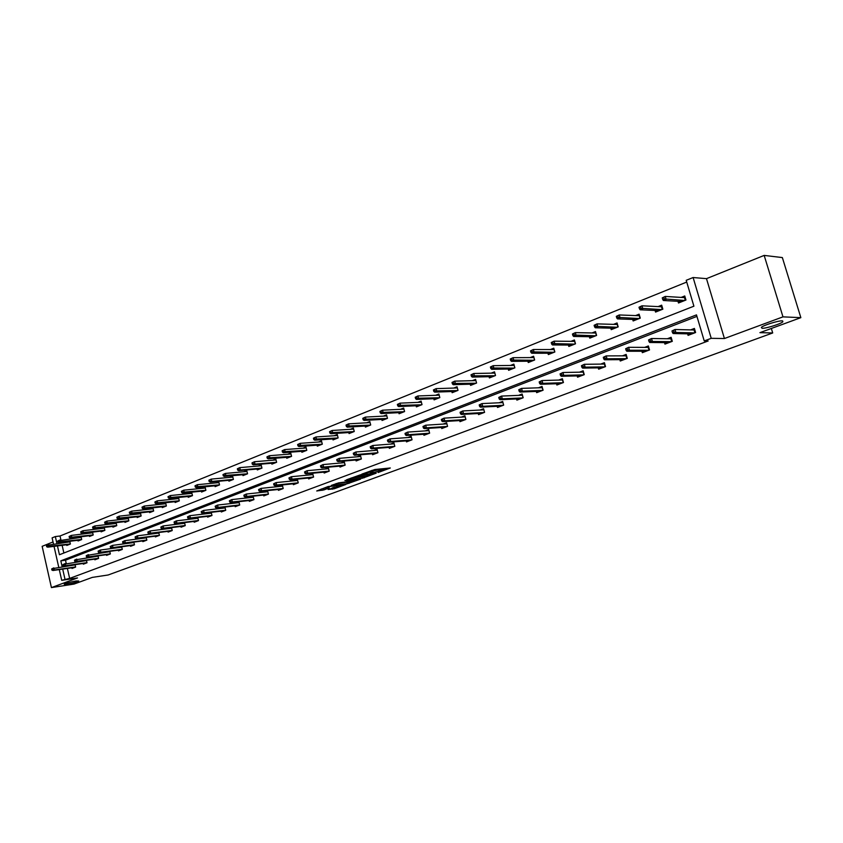 <?xml version="1.0" encoding="UTF-8"?>
<svg xmlns="http://www.w3.org/2000/svg" width="843" height="843" viewBox="0 0 843 843"><rect width="100%" height="100%" fill="white"/><g stroke="black" fill="none" stroke-linecap="round" stroke-linejoin="round"><path stroke-width="1.26" d="M75.944 580.985C70.095 582.06 66.186 583.145 64.194 584.252L67.029 584.273C72.856 583.208 76.755 582.113 78.736 581.017L75.944 580.985M782.251 320.856C778.532 320.53 763.389 325.25 761.366 327.358L762.061 328.296C765.865 328.57 780.766 323.933 782.884 321.805L782.251 320.856M378.096 472.544L390.309 467.991L374.85 469.509L361.858 474.114L370.804 471.848L373.059 471.932L370.14 473.344L380.088 470.921L381.025 471.132L378.096 472.544M764.169 255.408L782.357 257.579L800.85 317.653L782.978 316.863L764.169 255.408L706.487 278.654L693.115 277.526L711.229 338.328L704.232 340.93L696.487 314.882L60.822 560.837L62.15 566.717M53.035 541.944L42.15 546.327L51.423 587.592L77.503 577.94L61.708 580.321L59.284 569.594M800.85 317.653L759.922 332.658L772.704 332.964L108.157 574.979L92.277 577.402L74.036 584.083L51.423 587.592M328.106 489.467L334.176 488.792L345.904 484.451L328.138 486.527L316.715 490.974L323.891 489.931L329.128 487.949L325.303 488.023L331.32 486.285L342.437 485.326L328.106 489.467M706.487 278.654L724.422 338.528L782.978 316.863M724.422 338.528L711.229 338.328M67.377 568.435L69.642 578.403L708.173 340.983L704.232 340.93M69.642 578.403L61.708 580.321M362.49 478.192L376.21 473.165L360.699 474.735L346.621 479.751L362.49 478.192L362.142 476.875L364.85 476.105M360.635 479.098L347.295 483.766L331.362 485.389L338.559 482.902L346.779 481.774L350.488 480.362L344.935 480.489L360.572 478.845M772.704 332.964L771.345 328.475M77.883 540.279L78.051 540.995L81.697 539.552L81.054 536.759M78.346 537.718L80.622 536.812M100.949 531.111L101.118 531.849L104.89 530.352L104.216 527.444M101.487 528.498L104.11 527.455M124.785 521.638L124.964 522.397L128.863 520.848L128.157 517.865L125.396 518.961M149.443 511.838L149.622 512.618L153.658 511.027L152.941 507.992L150.128 509.109M174.954 501.701L175.144 502.502L179.317 500.858L178.579 497.77L175.734 498.898M201.361 491.195L201.561 492.038L205.882 490.32L205.123 487.18L202.236 488.339M208.853 480.247L209.169 481.543L210.065 481.184L209.749 479.888L208.853 480.247L211.235 479.109L211.804 481.437L233.406 479.382L232.626 476.221L229.696 477.38M233.416 479.404L228.938 481.184L228.727 480.32M237.347 468.792L237.663 470.109L238.601 469.741L238.274 468.413L237.347 468.792L239.76 467.633L240.35 470.004L261.952 468.086L261.151 464.851L258.179 466.031M261.962 468.097L257.315 469.93L257.094 469.035M286.515 457.327L286.746 458.265L291.573 456.358L290.74 453.049L287.716 454.261M317.063 445.178L317.316 446.158L322.321 444.166L321.457 440.805L318.391 442.027M348.791 432.554L349.055 433.565L354.26 431.511L353.375 428.086L350.256 429.329M381.784 419.424L382.058 420.488L387.474 418.339L386.558 414.861L383.386 416.115M416.094 405.757L416.4 406.874L422.027 404.64L421.079 401.089L417.865 402.374M451.827 391.531L452.143 392.701L458.012 390.383L457.032 386.758L453.755 388.065M489.066 376.695L489.404 377.938L495.515 375.514L494.504 371.826L491.174 373.154M527.897 361.226L528.266 362.532L534.641 360.003L533.598 356.241L530.205 357.59M568.435 345.061L568.825 346.452L575.495 343.807L574.41 339.971L570.964 341.341M610.785 328.159L611.217 329.655L618.193 326.884L617.055 322.964L613.546 324.365M655.085 310.477L655.559 312.079L662.851 309.181L661.671 305.177L658.109 306.599M686.729 282.057L60.022 536L60.907 539.889M61.465 542.355L61.592 542.913M62.14 545.326L63.878 553.008M678.004 301.32L678.499 302.985L685.96 300.024L684.758 295.977L681.165 297.41M632.682 319.423L633.135 320.962L640.269 318.138L639.11 314.176L635.569 315.588M589.373 336.705L589.784 338.148L596.602 335.44L595.495 331.562L592.018 332.953M547.939 353.228L548.329 354.576L554.852 351.995L553.777 348.191L550.363 349.55M508.276 369.044L508.624 370.319L514.873 367.843L513.84 364.113L510.479 365.451M470.257 384.187L470.584 385.399L476.569 383.028L475.578 379.371L472.27 380.688M433.776 398.718L434.092 399.867L439.835 397.59L438.876 393.997L435.631 395.293M398.771 412.659L399.055 413.755L404.577 411.563L403.639 408.044L400.446 409.319M365.124 426.052L365.398 427.095L370.699 424.988L369.803 421.532L366.652 422.786M332.774 438.929L333.027 439.92L338.138 437.896L337.263 434.503L334.165 435.736M301.646 451.311L301.889 452.269L306.799 450.32L305.956 446.99L302.911 448.202M251.994 462.902L252.32 464.23L253.269 463.85L252.942 462.522L251.994 462.902L254.428 461.732L255.018 464.124L276.609 462.28L275.809 459.003L272.805 460.204M276.63 462.28L271.899 464.156L271.667 463.239M242.773 474.725L242.995 475.61L247.557 473.798L246.757 470.584L243.806 471.764M214.923 485.81L215.123 486.653L219.528 484.915L218.758 481.753L215.85 482.913M188.042 496.495L188.242 497.317L192.478 495.631L191.73 492.523L188.864 493.661M162.088 506.812L162.278 507.612L166.377 505.979L165.649 502.923L162.825 504.051M137.009 516.78L137.188 517.549L141.15 515.979L140.444 512.966L137.662 514.082M112.772 526.422L112.941 527.16L116.777 525.642L116.081 522.681L113.341 523.777M89.326 535.737L89.495 536.454L93.194 534.989L92.54 532.144M89.822 533.145L92.266 532.175M66.639 544.757L66.797 545.453L70.38 544.03L69.758 541.301M67.061 542.218L69.168 541.385M57.45 545.927L59.442 554.747L693.905 306.199L686.213 280.319L693.115 277.526M53.478 543.935L52.108 537.876L55.332 536.569L56.902 543.503M60.022 536L55.332 536.569M58.736 567.202L54.036 546.369M62.698 569.109L64.964 579.109M696.94 316.399L65.512 560.195L66.239 563.398M65.512 560.195L60.822 560.837M72.066 565.305L73.046 564.936M75.08 564.641L75.628 567.086L72.024 568.456L71.866 567.782M83.425 560.985L84.563 560.542M86.439 560.289L87.019 562.776L83.341 564.167L83.194 563.493M94.964 556.591L96.281 556.085M97.999 555.853L98.589 558.403L94.859 559.815L94.701 559.13M106.703 552.123L108.199 551.554M109.748 551.343L110.349 553.946L106.555 555.389L106.397 554.694M118.631 547.581L120.317 546.938M121.687 546.759L122.309 549.425L118.452 550.879L118.294 550.184M130.77 542.966L132.636 542.249M133.837 542.091L134.469 544.82L130.549 546.306L130.38 545.59M143.11 538.266L145.175 537.486M146.187 537.349L146.84 540.142L142.857 541.649L142.688 540.921M155.66 533.493L157.926 532.628M158.747 532.523L159.422 535.379L155.365 536.917L155.196 536.18M168.431 528.624L170.908 527.686M171.529 527.613L172.225 530.542L168.094 532.102L167.915 531.353M181.424 523.682L184.111 522.66M184.533 522.607L185.249 525.611L181.045 527.202L180.866 526.443M194.649 518.656L197.557 517.539M197.757 517.518L198.505 520.595L194.227 522.217L194.038 521.438M208.105 513.535L211.224 512.344L211.993 515.495L207.641 517.138L207.452 516.348M221.804 508.318L224.944 507.117L225.724 510.3L221.298 511.975L221.098 511.174M235.745 503.008L238.917 501.806L239.707 505.01L235.197 506.717L234.997 505.895M249.949 497.602L253.142 496.39L253.943 499.625L249.349 501.364L249.138 500.531M264.417 492.101L267.621 490.879L268.443 494.135L263.764 495.905L263.553 495.062M279.149 486.485L282.384 485.262L283.206 488.55L278.443 490.352L278.232 489.488M294.154 480.773L297.41 479.541L298.253 482.86L293.396 484.693L293.174 483.808M309.455 474.957L312.732 473.703L313.585 477.054L308.643 478.929L308.412 478.034M325.04 469.024L328.349 467.76L329.213 471.142L324.165 473.049L323.933 472.133M340.93 462.976L344.26 461.711L345.135 465.115L340.003 467.064L339.761 466.126M357.137 456.811L360.488 455.536L361.373 458.971L356.136 460.952L355.894 460.004M373.649 450.52L377.032 449.235L377.938 452.712L372.595 454.735L372.332 453.755M390.499 444.103L393.902 442.817L394.819 446.316L389.371 448.381L389.108 447.38M407.685 437.57L411.11 436.263L412.048 439.804L406.495 441.901L406.221 440.889M425.23 430.889L428.676 429.582L429.624 433.154L423.955 435.294L423.681 434.25M443.123 424.082L446.6 422.754L447.57 426.368L441.774 428.55L441.49 427.485M461.395 417.127L464.893 415.799L465.884 419.435L459.972 421.669L459.677 420.573M480.046 410.025L483.576 408.686L484.577 412.364L478.539 414.64L478.234 413.523M499.088 402.775L502.649 401.426L503.661 405.135L497.507 407.475L497.191 406.315M518.55 395.378L522.123 394.008L523.166 397.759L516.875 400.14L516.538 398.96M538.424 387.812L542.028 386.431L543.092 390.225L536.654 392.659L536.317 391.437M558.73 380.077L562.365 378.697L563.451 382.522L556.875 385.009L556.517 383.755M579.489 372.174L583.156 370.783L584.252 374.65L577.539 377.19L577.17 375.894M600.722 364.102L604.41 362.69L605.527 366.6L598.656 369.202L598.277 367.864M622.419 355.841L626.138 354.418L627.287 358.37L620.258 361.025L619.858 359.645M644.621 347.39L648.372 345.957L649.531 349.95L642.345 352.669L641.934 351.236M667.34 338.738L671.123 337.305L672.303 341.331L664.948 344.113L664.516 342.637M690.586 329.898L694.4 328.443L695.601 332.521L688.078 335.366L687.625 333.839M380.973 470.931L380.678 469.804L379.74 469.583L380.088 470.921M372.827 471.047L379.74 469.583M373.006 471.722L371.911 470.362M380.794 470.246L385.715 468.445M351.204 478.002L362.142 476.875M373.765 473.966L360.256 475.157L356.094 476.695L366.399 475.947L373.765 473.966M349.508 481.743L348.781 482.017L349.118 483.324M335.978 483.629L348.781 482.017M351.468 481.543L357.527 479.772L351.278 480.447L347.558 481.859L351.468 481.543M321.025 489.151L325.293 487.981M332.395 487.886L334.386 487.307M680.449 302.205L680.227 301.446M683.378 297.547L685.032 296.884M662.25 297.885L662.746 299.539L664.252 298.928L663.768 297.284L662.25 297.885L665.253 296.441L666.128 299.413L663.409 300.498L682.113 301.552M664.252 298.928L684.79 300.487M685.275 300.298L684.474 297.611L685.043 296.936M663.768 297.284L665.253 296.441L684.474 297.611M663.409 300.498L662.746 299.539M689.827 333.881L690.048 334.618M694.632 329.244L692.788 329.95M671.987 330.962L672.472 332.616L674 332.037L673.515 330.382L671.987 330.962L675.001 329.508L675.875 332.49L694.6 332.901M694.906 332.785L694.074 329.982L675.001 329.508L673.515 330.382M674 332.037L675.875 332.49L673.135 333.543L691.903 333.923M672.472 332.616L673.135 333.543M694.643 329.297L694.074 329.982M657.551 311.288L657.34 310.572M660.354 306.715L661.934 306.083M639.005 307.231L639.489 308.865L640.965 308.275L640.48 306.641L639.005 307.231L641.976 305.809L642.83 308.738L640.185 309.803L659.131 310.656M640.965 308.275L661.755 309.613M662.25 309.423L661.46 306.768L661.966 306.178M640.48 306.641L641.976 305.809L661.46 306.768M640.185 309.803L639.489 308.865M635.158 320.161L634.969 319.497M637.856 315.672L639.373 315.071M616.307 316.367L616.77 317.98L618.214 317.4L617.74 315.788L616.307 316.367L619.236 314.955L620.079 317.853L617.487 318.896L636.686 319.56M618.214 317.4L639.247 318.538M639.742 318.348L639.405 315.208M617.74 315.788L619.236 314.955L638.973 315.714M617.487 318.896L616.77 317.98M666.75 342.658L666.961 343.354M671.355 338.096L669.574 338.77M648.552 339.95L649.026 341.594L650.511 341.025L650.037 339.381L648.552 339.95L651.523 338.517L652.387 341.468L671.386 341.678M671.692 341.563L670.88 338.791L651.523 338.517L650.037 339.381M650.511 341.025L652.387 341.468L649.711 342.49L668.741 342.679M649.026 341.594L649.711 342.49M671.376 338.191L670.88 338.791M644.2 351.246L644.389 351.9M648.604 346.747L646.887 347.4M625.654 348.739L626.128 350.361L627.582 349.803L627.108 348.18L625.654 348.739L628.604 347.305L629.447 350.235L648.699 350.266M649.005 350.151L648.204 347.4L628.604 347.305L627.108 348.18M627.582 349.803L629.447 350.235L626.834 351.236L646.107 351.246M626.128 350.361L626.834 351.236M613.272 328.833L613.093 328.222M615.854 324.429L617.308 323.849M594.115 325.293L594.578 326.884L595.98 326.325L595.527 324.724L594.115 325.293L597.023 323.891L597.845 326.768L595.316 327.779L614.737 328.254M595.98 326.325L617.245 327.263M617.74 327.063L617.361 324.028M595.527 324.724L597.023 323.891L616.992 324.46M595.316 327.779L594.578 326.884M622.155 359.624L622.334 360.246M626.37 355.198L624.716 355.83M603.293 357.316L603.746 358.918L605.169 358.38L604.705 356.768L603.293 357.316L606.212 355.904L607.034 358.802L626.518 358.654M626.834 358.538L626.054 355.82L606.212 355.904L604.705 356.768M605.169 358.38L607.034 358.802L604.484 359.771L623.989 359.613M603.746 358.918L604.484 359.771M591.87 337.316L591.712 336.736M594.347 332.996L595.748 332.437M572.439 334.018L572.882 335.588L574.262 335.04L573.809 333.459L572.439 334.018L575.316 332.627L576.127 335.472L573.651 336.462L593.272 336.768M574.262 335.04L595.727 335.788M596.233 335.588L595.801 332.658M573.809 333.459L575.316 332.627L595.495 333.017M573.651 336.462L572.882 335.588M600.595 367.822L600.764 368.402M604.631 363.459L603.04 364.071M581.438 365.704L581.881 367.285L583.272 366.758L582.819 365.167L581.438 365.704L584.325 364.302L585.137 367.169L604.831 366.863M605.158 366.737L604.389 364.05L584.325 364.302L582.819 365.167M583.272 366.758L585.137 367.169L582.639 368.117L602.366 367.79M581.881 367.285L582.639 368.117M570.943 345.619L570.785 345.072M573.314 341.373L574.652 340.835M551.238 342.543L551.68 344.102L553.029 343.565L552.587 341.995L551.238 342.543L554.093 341.162L554.884 343.976L552.46 344.945L572.281 345.082M553.029 343.565L574.684 344.134M575.2 343.923L574.726 341.088M552.587 341.995L554.093 341.162L574.473 341.383M552.46 344.945L551.68 344.102M579.51 375.841L579.668 376.378M583.377 371.542L581.839 372.132M560.068 373.892L560.511 375.472L561.87 374.956L561.427 373.375L560.068 373.892L562.924 372.511L563.725 375.346L583.63 374.882M583.957 374.756L583.198 372.1L562.924 372.511L561.427 373.375M561.87 374.956L563.725 375.346L561.29 376.284L581.217 375.799M560.511 375.472L561.29 376.284M552.734 349.56L554.02 349.055M530.51 350.878L530.942 352.427L532.26 351.889L531.828 350.351L530.51 350.878L533.334 349.518L534.114 352.3L531.743 353.249L551.754 353.228M532.26 351.889L554.104 352.29M554.62 352.089L554.104 349.339M531.828 350.351L533.334 349.518L553.914 349.56M531.743 353.249L530.942 352.427M562.576 379.445L561.101 380.014M539.183 381.911L539.615 383.47L540.943 382.964L540.5 381.405L539.183 381.911L542.007 380.541L542.797 383.344L562.892 382.733M563.219 382.606L562.481 379.972L542.007 380.541L540.5 381.405M540.943 382.964L542.797 383.344L540.405 384.26L560.521 383.628M539.615 383.47L540.405 384.26M532.607 357.58L533.83 357.084M510.236 359.023L510.668 360.562L511.954 360.045L511.532 358.507L510.236 359.023L513.039 357.685L513.798 360.435L511.49 361.362L531.659 361.183M511.954 360.045L533.956 360.277M534.483 360.066L533.925 357.411M511.532 358.507L513.039 357.685L533.788 357.569M511.49 361.362L510.668 360.562M542.239 387.179L540.806 387.727M518.751 389.751L519.172 391.289L520.468 390.794L520.047 389.255L518.751 389.751L521.554 388.391L522.323 391.163L542.597 390.414M542.924 390.288L542.197 387.675L521.554 388.391L520.047 389.255M520.468 390.794L522.323 391.163L519.983 392.058L540.279 391.289M519.172 391.289L519.983 392.058M512.902 365.419L514.072 364.956M490.405 367L490.826 368.517L492.08 368.012L491.669 366.494L490.405 367L493.176 365.672L493.924 368.402L491.669 369.308L511.996 368.981M492.08 368.012L514.241 368.096M514.778 367.875L514.177 365.314M491.669 366.494L493.176 365.672L514.093 365.409M491.669 369.308L490.826 368.517M522.333 394.745L520.953 395.272M498.761 397.411L499.182 398.939L500.447 398.454L500.036 396.927L498.761 397.411L501.543 396.073L502.291 398.823L522.734 397.928M523.071 397.801L522.354 395.219L501.543 396.073L500.036 396.927M500.447 398.454L502.291 398.823L500.015 399.687L520.468 398.781M499.182 398.939L500.015 399.687M493.608 373.101L494.736 372.659M471.005 374.808L471.416 376.315L472.649 375.82L472.238 374.313L471.005 374.808L473.745 373.491L474.483 376.189L472.27 377.084L492.744 376.61M472.649 375.82L494.946 375.736M495.484 375.525L494.841 373.049M472.238 374.313L473.745 373.491L494.809 373.08M472.27 377.084L471.416 376.315M502.849 402.153L501.511 402.659M479.203 404.914L479.614 406.431L480.858 405.947L480.447 404.44L479.203 404.914L481.954 403.586L482.702 406.305L503.292 405.283M503.629 405.146L502.934 402.596L481.954 403.586L480.447 404.44M480.858 405.947L482.702 406.305L480.468 407.158L501.079 406.115M479.614 406.431L480.468 407.158M474.725 380.625L475.8 380.193M452.006 382.448L452.417 383.934L453.618 383.449L453.218 381.963L452.006 382.448L454.725 381.141L455.452 383.818L453.281 384.693L473.892 384.081M453.618 383.449L476.053 383.228M453.218 381.963L454.725 381.141L475.905 380.593M453.281 384.693L452.417 383.934M483.766 409.413L482.481 409.898M460.067 412.259L460.468 413.755L461.69 413.291L461.279 411.795L460.067 412.259L462.796 410.941L463.524 413.639L484.261 412.48M461.279 411.795L462.796 410.941L483.882 409.824M461.69 413.291L463.524 413.639L461.332 414.471L482.091 413.302M460.468 413.755L461.332 414.471M456.232 387.98L457.254 387.58M433.418 389.93L433.808 391.405L434.988 390.931L434.598 389.455L433.418 389.93L436.105 388.634L436.822 391.289L434.693 392.132L455.431 391.405M434.988 390.931L457.549 390.562M434.598 389.455L436.105 388.634L457.359 387.949M434.693 392.132L433.808 391.405M465.083 416.516L463.85 416.979M441.332 419.445L441.732 420.931L442.923 420.467L442.522 418.992L441.332 419.445L444.029 418.149L444.746 420.805L465.621 419.54M442.522 418.992L444.029 418.149L465.188 416.906M442.923 420.467L444.746 420.805L442.607 421.626L463.492 420.341M441.732 420.931L442.607 421.626M438.107 395.198L439.087 394.809M415.209 397.253L415.599 398.707L416.748 398.244L416.368 396.79L415.209 397.253L417.875 395.968L418.571 398.591L416.495 399.424L437.348 398.57M416.748 398.244L439.414 397.748M416.368 396.79L417.875 395.968L439.182 395.156M416.495 399.424L415.599 398.707M446.79 423.471L445.599 423.924M422.986 426.484L423.376 427.949L424.545 427.506L424.155 426.042L422.986 426.484L425.662 425.199L426.368 427.833L447.359 426.442M424.155 426.042L425.662 425.199L446.885 423.839M424.545 427.506L426.368 427.833L424.271 428.634L445.273 427.232M423.376 427.949L424.271 428.634M420.351 402.269L421.289 401.89M397.369 404.429L397.759 405.873L398.887 405.409L398.507 403.966L397.369 404.429L400.014 403.154L400.699 405.757L398.665 406.568L419.624 405.599M398.887 405.409L421.658 404.788M398.507 403.966L400.014 403.154L421.384 402.227M398.665 406.568L397.759 405.873M428.866 430.278L427.717 430.72M405.019 433.376L405.409 434.83L406.547 434.387L406.157 432.944L405.019 433.376L407.675 432.101L408.36 434.714L429.466 433.207M406.157 432.944L407.675 432.101L428.961 430.636M406.547 434.387L408.36 434.714L406.305 435.494L427.422 433.987M405.409 434.83L406.305 435.494M402.954 409.192L403.85 408.834M379.908 411.447L380.277 412.88L381.384 412.438L381.015 411.005L379.908 411.447L382.522 410.193L383.196 412.764L381.205 413.565L402.269 412.48M381.384 412.438L404.25 411.69M381.015 411.005L382.522 410.193L403.934 409.15M381.205 413.565L380.277 412.88M411.3 436.959L410.183 437.38M387.422 440.13L387.801 441.563L388.918 441.142L388.539 439.698L387.422 440.13L390.046 438.866L390.731 441.447L411.932 439.846M388.539 439.698L390.046 438.866L411.384 437.296M388.918 441.142L390.731 441.447L388.718 442.217L409.94 440.604M387.801 441.563L388.718 442.217M385.904 415.989L386.758 415.641M362.785 418.339L363.154 419.751L364.239 419.319L363.87 417.896L362.785 418.339L365.377 417.095L366.041 419.645L364.092 420.425L385.24 419.224M364.239 419.319L387.19 418.455M363.87 417.896L365.377 417.095L386.832 415.936M364.092 420.425L363.154 419.751M394.081 443.502L393.007 443.913M370.182 446.737L370.551 448.17L371.647 447.749L371.278 446.326L370.182 446.737L372.785 445.494L373.449 448.054L394.756 446.347M371.278 446.326L372.785 445.494L394.166 443.818M371.647 447.749L373.449 448.054L371.478 448.803L392.796 447.085M370.551 448.17L371.478 448.803M369.181 422.638L370.003 422.311M346.009 425.083L346.368 426.484L347.442 426.063L347.074 424.651L346.009 425.083L348.58 423.85L349.234 426.379L347.316 427.148L368.549 425.841M347.442 426.063L370.467 425.083M347.074 424.651L348.58 423.85L370.077 422.585M347.316 427.148L346.368 426.484M377.211 449.92L376.168 450.31M353.28 453.228L353.649 454.64L354.724 454.229L354.355 452.817L353.28 453.228L355.862 451.985L356.515 454.525L377.906 452.723M354.355 452.817L355.862 451.985L377.285 450.225M354.724 454.229L356.515 454.525L354.587 455.262L375.989 453.45M353.649 454.64L354.587 455.262M352.796 429.171L353.575 428.855M329.56 431.7L329.919 433.091L330.962 432.67L330.614 431.279L329.56 431.7L332.11 430.478L332.753 432.975L330.877 433.734L352.184 432.333M330.962 432.67L354.06 431.584M330.614 431.279L332.11 430.478L353.639 429.108M330.877 433.734L329.919 433.091M360.656 456.211L359.666 456.59M336.715 459.583L337.074 460.973L338.127 460.573L337.769 459.172L336.715 459.583L339.276 458.35L339.919 460.868L361.373 458.971M337.769 459.172L339.276 458.35L360.73 456.495M338.127 460.573L339.919 460.868L338.022 461.585L359.508 459.677M337.074 460.973L338.022 461.585M336.715 435.568L337.453 435.273M313.438 438.181L313.796 439.561L314.818 439.15L314.471 437.77L313.438 438.181L315.967 436.969L316.599 439.456L314.755 440.194L336.136 438.687M314.818 439.15L337.98 437.96M314.471 437.77L315.967 436.969L337.516 435.515M314.755 440.194L313.796 439.561M344.429 462.375L343.47 462.744M320.477 465.81L320.835 467.191L321.868 466.801L321.51 465.41L320.477 465.81L323.017 464.588L323.649 467.085L345.135 465.104M321.51 465.41L323.017 464.588L344.502 462.649M321.868 466.801L323.649 467.085L321.794 467.791L343.343 465.8M320.835 467.191L321.794 467.791M320.941 441.848L321.647 441.563M297.632 444.546L297.979 445.905L298.98 445.504L298.633 444.135L297.632 444.546L300.14 443.344L300.761 445.799L298.949 446.527L320.393 444.935M298.98 445.504L322.195 444.219M298.633 444.135L300.14 443.344L321.71 441.795M298.949 446.527L297.979 445.905M328.517 468.434L327.59 468.782M304.555 471.911L304.903 473.292L305.914 472.902L305.566 471.532L304.555 471.911L307.063 470.71L307.695 473.176L329.202 471.121M305.566 471.532L307.063 470.71L328.58 468.687M305.914 472.902L307.695 473.176L305.872 473.871L327.495 471.795M304.903 473.292L305.872 473.871M305.472 448.012L306.146 447.738M282.131 450.784L282.468 452.133L283.448 451.732L283.111 450.383L282.131 450.784L284.607 449.593L285.219 452.027L283.448 452.733L304.945 451.058M283.448 451.732L306.715 450.352M283.111 450.383L284.607 449.593L306.199 447.949M283.448 452.733L282.468 452.133M312.901 474.367L312.005 474.704M288.938 477.907L289.286 479.267L290.277 478.887L289.939 477.528L288.938 477.907L291.436 476.706L292.047 479.161L313.575 477.022M289.939 477.528L291.436 476.706L312.964 474.609M290.277 478.887L292.047 479.161L290.255 479.836L311.942 477.675M289.286 479.267L290.255 479.836M290.287 454.05L290.93 453.797M266.915 456.895L267.252 458.234L268.211 457.854L267.884 456.506L266.915 456.895L269.37 455.715L269.981 458.128L268.243 458.824L289.792 457.064M268.211 457.854L291.52 456.379M267.884 456.506L269.37 455.715L290.972 453.998M268.243 458.824L267.252 458.234M297.579 480.194L296.725 480.521M273.627 483.787L273.964 485.136L274.934 484.757L274.597 483.408L273.627 483.787L276.093 482.596L276.694 485.02L298.243 482.807M274.597 483.408L276.093 482.596L297.642 480.426M274.934 484.757L276.694 485.02L274.944 485.694L296.683 483.45M273.964 485.136L274.944 485.694M275.387 459.983L275.988 459.741M253.269 463.85L255.018 464.124L253.311 464.809L274.913 462.965M252.942 462.522L254.428 461.732L276.04 459.93M253.311 464.809L252.32 464.23M282.542 485.905L281.72 486.221M258.601 489.551L258.927 490.889L259.886 490.521L259.549 489.182L258.601 489.551L261.045 488.371L261.636 490.774L283.195 488.497M259.549 489.182L261.045 488.371L282.605 486.126M259.886 490.521L261.636 490.774L259.918 491.437L281.699 489.119M258.927 490.889L259.918 491.437M260.75 465.81L261.33 465.578M238.601 469.741L240.35 470.004L238.674 470.679L260.308 468.75M238.274 468.413L239.76 467.633L261.372 465.757M238.674 470.679L237.663 470.109M267.789 491.522L266.989 491.817M243.848 495.21L244.175 496.527L245.113 496.169L244.786 494.852L243.848 495.21L246.272 494.04L246.862 496.422L268.422 494.072M244.786 494.852L246.272 494.04L267.842 491.732M245.113 496.169L246.862 496.422L245.176 497.064L266.999 494.683M244.175 496.527L245.176 497.064M246.388 471.532L246.936 471.311M222.963 474.577L223.29 475.884L224.196 475.515L223.88 474.209L222.963 474.577L225.366 473.429L225.945 475.779L224.301 476.432L245.966 474.43M224.196 475.515L247.557 473.787M223.88 474.209L225.366 473.429L246.978 471.479M224.301 476.432L223.29 475.884M253.3 497.022L252.531 497.317M229.37 500.763L229.696 502.07L230.613 501.722L230.297 500.405L229.37 500.763L231.783 499.604L232.362 501.964L253.922 499.551M230.297 500.405L231.783 499.604L253.343 497.233M230.613 501.722L232.362 501.964L230.697 502.597L252.563 500.141M229.696 502.07L230.697 502.597M210.065 481.184L211.804 481.437L210.181 482.091L231.888 480.015M209.749 479.888L211.235 479.109L232.847 477.096M210.181 482.091L209.169 481.543M239.075 502.439L238.327 502.713M215.165 506.211L215.481 507.507L216.388 507.17L216.071 505.863L215.165 506.211L217.547 505.062L218.116 507.402L239.686 504.936M216.071 505.863L217.547 505.062L239.117 502.628M216.388 507.17L218.116 507.402L216.493 508.023L238.39 505.505M215.481 507.507L216.493 508.023M194.996 485.821L195.313 487.106L196.187 486.759L195.882 485.473L194.996 485.821L197.357 484.693L197.915 487.001L196.335 487.644L218.052 485.494M196.187 486.759L219.517 484.883M195.882 485.473L197.357 484.693L218.959 482.607M196.335 487.644L195.313 487.106M225.102 507.749L224.386 508.013M201.214 511.564L201.53 512.85L202.415 512.512L202.099 511.216L201.214 511.564L203.584 510.426L204.143 512.744L225.703 510.215M202.099 511.216L203.584 510.426L225.144 507.929M202.415 512.512L204.143 512.744L202.541 513.355L224.459 510.774M201.53 512.85L202.541 513.355M181.393 491.3L181.698 492.565L182.562 492.228L182.257 490.953L181.393 491.3L183.732 490.173L184.28 492.47L182.72 493.092L204.47 490.879M182.562 492.228L205.871 490.278M182.257 490.953L183.732 490.173L205.323 488.023M182.72 493.092L181.698 492.565M211.382 512.966L210.687 513.218M187.515 516.812L187.82 518.097L188.695 517.76L188.389 516.485L187.515 516.812L189.865 515.684L190.413 517.992L211.972 515.4M188.389 516.485L189.865 515.684L211.424 513.134M188.695 517.76L190.413 517.992L188.853 518.593L210.792 515.948M187.82 518.097L188.853 518.593M168.02 496.675L168.326 497.939L169.18 497.591L168.874 496.327L168.02 496.675L170.349 495.558L170.887 497.834L169.359 498.445L191.119 496.169M169.18 497.591L192.467 495.589M168.874 496.327L170.349 495.558L191.93 493.355M169.359 498.445L168.326 497.939M197.894 518.087L197.241 518.34M174.069 521.975L174.364 523.25L175.218 522.923L174.922 521.648L174.069 521.975L176.387 520.858L176.935 523.145L198.474 520.5M174.922 521.648L176.387 520.858L197.936 518.255M175.218 522.923L176.935 523.145L175.397 523.735L197.357 521.027M174.364 523.25L175.397 523.735M154.901 501.954L155.196 503.208L156.029 502.871L155.734 501.617L154.901 501.954L157.198 500.847L157.736 503.102L156.229 503.703L177.999 501.374M156.029 502.871L179.306 500.795M155.734 501.617L157.198 500.847L178.769 498.582M156.229 503.703L155.196 503.208M184.649 523.124L184.016 523.366M160.844 527.044L161.15 528.308L161.993 527.981L161.687 526.727L160.844 527.044L163.152 525.937L163.69 528.203L185.228 525.505M161.687 526.727L163.152 525.937L184.691 523.282M161.993 527.981L163.69 528.203L162.183 528.782L184.153 526.021M161.15 528.308L162.183 528.782M142.003 507.138L142.288 508.382L143.11 508.055L142.815 506.812L142.003 507.138L144.279 506.042L144.806 508.276L143.331 508.877L165.112 506.485M143.11 508.055L166.356 505.926M142.815 506.812L144.279 506.042L165.839 503.724M143.331 508.877L142.288 508.382M171.635 528.066L171.024 528.298M147.862 532.028L148.157 533.271L148.99 532.955L148.695 531.712L147.862 532.028L150.159 530.932L150.686 533.176L172.204 530.437M148.695 531.712L150.159 530.932L171.677 528.224M148.99 532.955L150.686 533.176L149.2 533.745L171.182 530.932M148.157 533.271L149.2 533.745M129.327 512.238L129.611 513.471L130.423 513.145L130.128 511.912L129.327 512.238L131.592 511.153L132.109 513.366L130.654 513.956L152.446 511.501M130.423 513.145L153.637 510.953M130.128 511.912L131.592 511.153L153.12 508.772M130.654 513.956L129.611 513.471M158.842 532.934L158.252 533.155M135.112 536.917L135.396 538.161L136.208 537.845L135.923 536.612L135.112 536.917L137.377 535.832L137.904 538.055L159.401 535.273M135.923 536.612L137.377 535.832L158.874 533.082M136.208 537.845L137.904 538.055L136.44 538.614L158.431 535.758M135.396 538.161L136.44 538.614M116.871 517.244L117.156 518.466L117.946 518.15L117.662 516.928L116.871 517.244L119.116 516.169L119.632 518.371L118.199 518.94L139.991 516.443M117.946 518.15L141.139 515.905M117.662 516.928L119.116 516.169L140.623 513.745M118.199 518.94L117.156 518.466M146.271 537.718L145.702 537.929M122.572 541.733L122.857 542.955L123.658 542.65L123.373 541.427L122.572 541.733L124.827 540.648L125.344 542.86L146.819 540.026M123.373 541.427L124.827 540.648L146.303 537.855M123.658 542.65L125.344 542.86L123.9 543.408L145.902 540.5M122.857 542.955L123.9 543.408M104.627 522.175L104.901 523.387L105.681 523.071L105.407 521.859L104.627 522.175L106.85 521.1L107.356 523.282L105.955 523.851L127.746 521.29M105.681 523.071L128.842 520.774M105.407 521.859L106.85 521.1L128.336 518.624M105.955 523.851L104.901 523.387M133.911 542.418L133.363 542.618M110.254 546.454L110.528 547.676L111.318 547.381L111.034 546.159L110.254 546.454L112.488 545.389L112.994 547.571L134.448 544.704M111.034 546.159L112.488 545.389L133.942 542.544M111.318 547.381L112.994 547.571L111.582 548.119L133.573 545.158M110.528 547.676L111.582 548.119M92.582 527.012L92.867 528.213L93.626 527.908L93.352 526.706L92.582 527.012L94.806 525.958L95.301 528.118L93.921 528.666L115.702 526.064M93.626 527.908L116.755 525.558M93.352 526.706L94.806 525.958L116.26 523.429M93.921 528.666L92.867 528.213M98.136 551.101L98.41 552.313L99.189 552.017L98.905 550.806L98.136 551.101L100.359 550.036L100.854 552.218L122.277 549.299M98.905 550.806L100.359 550.036L121.782 547.16M99.189 552.017L100.854 552.218L99.463 552.745L121.466 549.752M98.41 552.313L99.463 552.745M80.749 531.775L81.023 532.966L81.782 532.66L81.508 531.469L80.749 531.775L82.951 530.721L83.446 532.871L82.087 533.408L103.858 530.763M81.782 532.66L104.869 530.268M81.508 531.469L82.951 530.721L104.374 528.15M82.087 533.408L81.023 532.966M86.228 555.674L86.502 556.875L87.261 556.58L86.987 555.379L86.228 555.674L88.431 554.62L88.926 556.77L110.317 553.819M86.987 555.379L109.832 551.691M87.261 556.58L88.926 556.77L87.556 557.297L109.548 554.251M86.502 556.875L87.556 557.297M69.115 536.454L69.389 537.634L70.127 537.339L69.853 536.159L69.115 536.454L71.297 535.41L71.781 537.539L70.443 538.076L92.214 535.379M70.127 537.339L93.173 534.894M69.853 536.159L71.297 535.41L92.688 532.797M70.443 538.076L69.389 537.634M74.511 560.163L74.785 561.354L75.533 561.069L75.259 559.878L74.511 560.163L76.702 559.12L77.187 561.259L98.557 558.266M75.259 559.878L98.073 556.159M75.533 561.069L77.187 561.259L75.849 561.765L97.82 558.688M74.785 561.354L75.849 561.765M57.672 541.058L57.935 542.228L58.662 541.944L58.399 540.763L57.672 541.058L59.832 540.026L60.317 542.133L58.999 542.66L80.759 539.92M58.662 541.944L81.676 539.446M58.399 540.763L81.202 537.37M58.999 542.66L57.935 542.228M63.004 564.589L63.267 565.769L63.994 565.484L63.731 564.304L63.004 564.589L65.164 563.545L65.649 565.664L86.987 562.639M63.731 564.304L86.502 560.553M63.994 565.484L65.649 565.664L64.331 566.169L86.292 563.05M63.267 565.769L64.331 566.169M46.407 545.59L46.671 546.749L47.387 546.464L47.124 545.295L46.407 545.59L48.557 544.557L49.031 546.654L47.745 547.17L69.484 544.388M47.387 546.464L70.359 543.935M47.124 545.295L69.885 541.87M47.745 547.17L46.671 546.749M51.665 568.93L51.929 570.1L52.656 569.826L52.392 568.656L51.665 568.93L53.826 567.897L54.3 570.005L75.596 566.949M52.392 568.656L75.122 564.873M52.656 569.826L54.3 570.005L53.004 570.5L74.953 567.339M51.929 570.1L53.004 570.5M378.454 469.709L378.802 471.047M371.763 470.415L372.1 471.722M370.541 470.868L370.804 471.848M363.986 476.432L364.324 477.749M346.958 482.459L347.295 483.766M351.12 479.836L351.278 480.447M323.554 488.624L323.891 489.931M321.731 489.077L322.058 490.384M333.849 487.496L334.176 488.792M332.058 488.013L332.363 489.235M782.599 320.888L782.884 321.805"/></g></svg>
